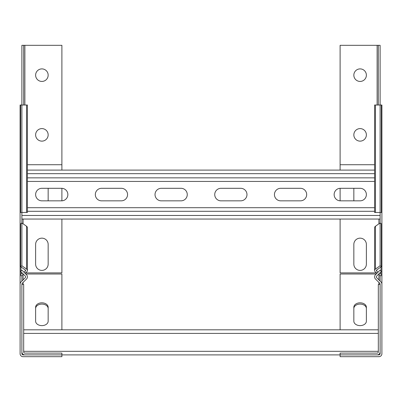<?xml version="1.0" encoding="UTF-8"?>
<svg xmlns="http://www.w3.org/2000/svg" width="402" height="402" viewBox="0 0 402 402"><rect width="100%" height="100%" fill="white"/><g stroke="black" fill="none" stroke-linecap="round" stroke-linejoin="round"><path stroke-width="0.6" d="M360.107 325.62A6.271 4.432 -0 0 0 366.378 321.188L366.378 307.254A6.271 4.432 -0 0 0 360.107 302.822A6.271 4.432 -0 0 0 353.84 307.254L353.84 321.188A6.271 4.432 -0 0 0 360.107 325.62M381.377 224.422L381.9 224.422L381.9 353.705A2.985 2.985 0 0 1 378.915 356.69L340.107 356.69L340.107 354.896L61.893 354.896L61.893 353.107L24.874 353.107A1.196 1.196 0 0 1 23.683 351.911L23.683 284.445L21.889 284.445L21.889 284.124A1.196 1.196 0 0 1 22.241 283.279L26.537 278.988A2.985 2.985 0 0 0 26.537 274.762L21.889 270.119L20.623 271.385L25.271 276.033A1.196 1.196 0 0 1 25.271 277.722L20.974 282.013A2.985 2.985 0 0 0 20.1 284.124L20.1 105.017L20.623 105.017L20.623 212.482L20.1 212.482M381.9 284.124A2.985 2.985 0 0 0 381.026 282.013L376.729 277.722A1.196 1.196 0 0 1 376.729 276.033L381.377 271.385L380.111 270.119L375.463 274.762A2.985 2.985 0 0 0 375.463 278.988L379.759 283.279A1.196 1.196 0 0 1 380.111 284.124L380.111 353.705A1.196 1.196 0 0 1 378.915 354.896L377.126 354.896A2.985 2.985 0 0 0 380.111 351.911M380.111 281.098L380.111 275.682L381.9 275.682A2.985 2.111 180 0 0 381.026 274.189L379.588 273.174M340.107 170.091L340.107 45.31L380.111 45.31L380.111 105.017L381.9 105.017L381.9 212.482L380.111 212.482L380.111 105.017L374.589 105.017L374.589 212.482L380.111 212.482L380.111 222.964L375.463 226.246A2.985 2.111 0 0 0 374.589 227.738L374.589 270.556A2.985 2.111 180 0 0 375.463 272.048L377.056 273.174M381.9 212.482L381.9 224.422M381.9 262.144L381.9 232.864A2.985 2.111 -0 0 0 381.377 231.668M376.227 274.003L340.107 274.003L340.107 329.821M366.378 308.52A6.271 4.432 -0 0 0 360.107 304.088A6.271 4.432 -0 0 0 353.84 308.52M353.84 188.302L353.84 200.839M366.378 244.421A6.271 6.271 0 0 0 360.107 238.155A6.271 6.271 0 0 0 353.84 244.421L353.84 264.124A6.271 6.271 0 0 0 360.107 270.395A6.271 6.271 0 0 0 366.378 264.124L366.378 244.421M376.669 272.898L340.107 272.898L340.107 219.05M340.107 200.834L340.107 188.307M380.111 275.682A1.196 0.844 180 0 0 379.759 275.084L378.538 274.224M374.589 270.556A2.985 2.111 180 0 1 375.463 269.064L380.111 265.777L381.377 266.677L376.729 269.958A1.196 0.844 180 0 0 376.383 270.556A1.196 0.844 180 0 0 376.729 271.154L378.106 272.124M380.111 265.777L380.111 222.964L381.377 223.859L381.377 266.677M381.377 212.482L381.377 105.017M41.893 302.822A6.271 4.432 -0 0 0 35.622 307.254L35.622 321.188A6.271 4.432 -0 0 0 41.893 325.62A6.271 4.432 -0 0 0 48.16 321.188L48.16 307.254A6.271 4.432 -0 0 0 41.893 302.822M48.16 308.52A6.271 4.432 -0 0 0 41.893 304.088A6.271 4.432 -0 0 0 35.622 308.52M21.889 281.098L21.889 275.682L20.1 275.682A2.985 2.111 180 0 1 20.974 274.189L22.411 273.174M24.944 273.174L26.537 272.048A2.985 2.111 180 0 0 27.411 270.556L27.411 227.738A2.985 2.111 0 0 0 26.537 226.246L21.889 222.964L21.889 212.482L27.411 212.482L27.411 105.017L20.623 105.017M20.623 224.422L20.1 224.422M24.874 354.896A2.985 2.985 0 0 1 21.889 351.911L21.889 353.705A1.196 1.196 0 0 0 23.085 354.896L61.893 354.896L61.893 356.69L23.085 356.69A2.985 2.985 0 0 1 20.1 353.705L20.1 284.124M25.331 272.898L61.893 272.898L61.893 219.05M48.16 200.839L48.16 188.302M48.16 244.421A6.271 6.271 0 0 0 41.893 238.155A6.271 6.271 0 0 0 35.622 244.421L35.622 264.124A6.271 6.271 0 0 0 41.893 270.395A6.271 6.271 0 0 0 48.16 264.124L48.16 244.421M23.683 105.017L23.683 45.31L61.893 45.31L61.893 170.091M61.893 188.307L61.893 200.834M25.773 274.003L61.893 274.003L61.893 329.821M20.1 232.864A2.985 2.111 -0 0 1 20.623 231.668M23.462 274.224L22.241 275.084A1.196 0.844 180 0 0 21.889 275.682M23.894 272.124L25.271 271.154A1.196 0.844 180 0 0 25.617 270.556A1.196 0.844 180 0 0 25.271 269.958L20.623 266.677L21.889 265.777L26.537 269.064A2.985 2.111 180 0 1 27.411 270.556M23.683 45.31L21.889 45.31L21.889 212.482L20.623 212.482M21.889 265.777L21.889 222.964L20.623 223.859L20.623 266.677M378.317 329.821L23.683 329.821M366.378 194.568A6.271 6.271 0 0 0 360.107 188.302L340.409 188.302A6.271 6.271 0 0 0 334.137 194.568A6.271 6.271 0 0 0 340.409 200.839L360.107 200.839A6.271 6.271 0 0 0 366.378 194.568M306.676 194.568A6.271 6.271 0 0 0 300.405 188.302L280.702 188.302A6.271 6.271 0 0 0 274.435 194.568A6.271 6.271 0 0 0 280.702 200.839L300.405 200.839A6.271 6.271 0 0 0 306.676 194.568M246.974 194.568A6.271 6.271 0 0 0 240.703 188.302L220.999 188.302A6.271 6.271 0 0 0 214.733 194.568A6.271 6.271 0 0 0 220.999 200.839L240.703 200.839A6.271 6.271 0 0 0 246.974 194.568M187.267 194.568A6.271 6.271 0 0 0 181 188.302L161.297 188.302A6.271 6.271 0 0 0 155.026 194.568A6.271 6.271 0 0 0 161.297 200.839L181 200.839A6.271 6.271 0 0 0 187.267 194.568M127.565 194.568A6.271 6.271 0 0 0 121.298 188.302L101.595 188.302A6.271 6.271 0 0 0 95.324 194.568A6.271 6.271 0 0 0 101.595 200.839L121.298 200.839A6.271 6.271 0 0 0 127.565 194.568M67.863 194.568A6.271 6.271 0 0 0 61.591 188.302L41.893 188.302A6.271 6.271 0 0 0 35.622 194.568A6.271 6.271 0 0 0 41.893 200.839L61.591 200.839A6.271 6.271 0 0 0 67.863 194.568M374.589 207.703L27.411 207.703M380.111 219.05L21.889 219.05M374.589 170.091L27.411 170.091M374.589 181.438L27.411 181.438M360.107 128.6A6.271 6.271 0 0 0 353.84 134.866A6.271 6.271 0 0 0 360.107 141.137A6.271 6.271 0 0 0 366.378 134.866A6.271 6.271 0 0 0 360.107 128.6M360.107 68.893A6.271 6.271 0 0 0 353.84 75.164A6.271 6.271 0 0 0 360.107 81.435A6.271 6.271 0 0 0 366.378 75.164A6.271 6.271 0 0 0 360.107 68.893M340.107 164.719L374.589 164.719M378.317 105.017L378.317 45.31M377.126 354.896L340.107 354.896L340.107 353.107L377.126 353.107A1.196 1.196 0 0 0 378.317 351.911L378.317 284.445L380.111 284.445M21.889 351.911L21.889 284.445M41.893 81.435A6.271 6.271 0 0 0 48.16 75.164A6.271 6.271 0 0 0 41.893 68.893A6.271 6.271 0 0 0 35.622 75.164A6.271 6.271 0 0 0 41.893 81.435M41.893 141.137A6.271 6.271 0 0 0 48.16 134.866A6.271 6.271 0 0 0 41.893 128.6A6.271 6.271 0 0 0 35.622 134.866A6.271 6.271 0 0 0 41.893 141.137M61.893 164.719L27.411 164.719M378.915 274.486L378.915 279.903M378.915 282.435L378.915 284.445M378.915 219.05L378.915 223.808M381.026 266.923L381.026 271.038M381.026 271.737L381.026 274.189M376.729 269.958L376.729 271.154M375.463 269.064L375.463 226.246M375.463 212.482L375.463 105.017M23.085 223.808L23.085 219.05M23.085 284.445L23.085 282.435M23.085 279.903L23.085 274.486M20.974 274.189L20.974 271.737M20.974 271.038L20.974 266.923M25.271 271.154L25.271 269.958M26.537 105.017L26.537 212.482M26.537 226.246L26.537 269.064M378.317 333.404L23.683 333.404M378.317 351.313L23.683 351.313M374.589 211.286L27.411 211.286M380.111 215.467L21.889 215.467M374.589 173.674L27.411 173.674M374.589 177.855L27.411 177.855M377.126 105.017L377.126 45.31M24.874 45.31L24.874 105.017"/></g></svg>
